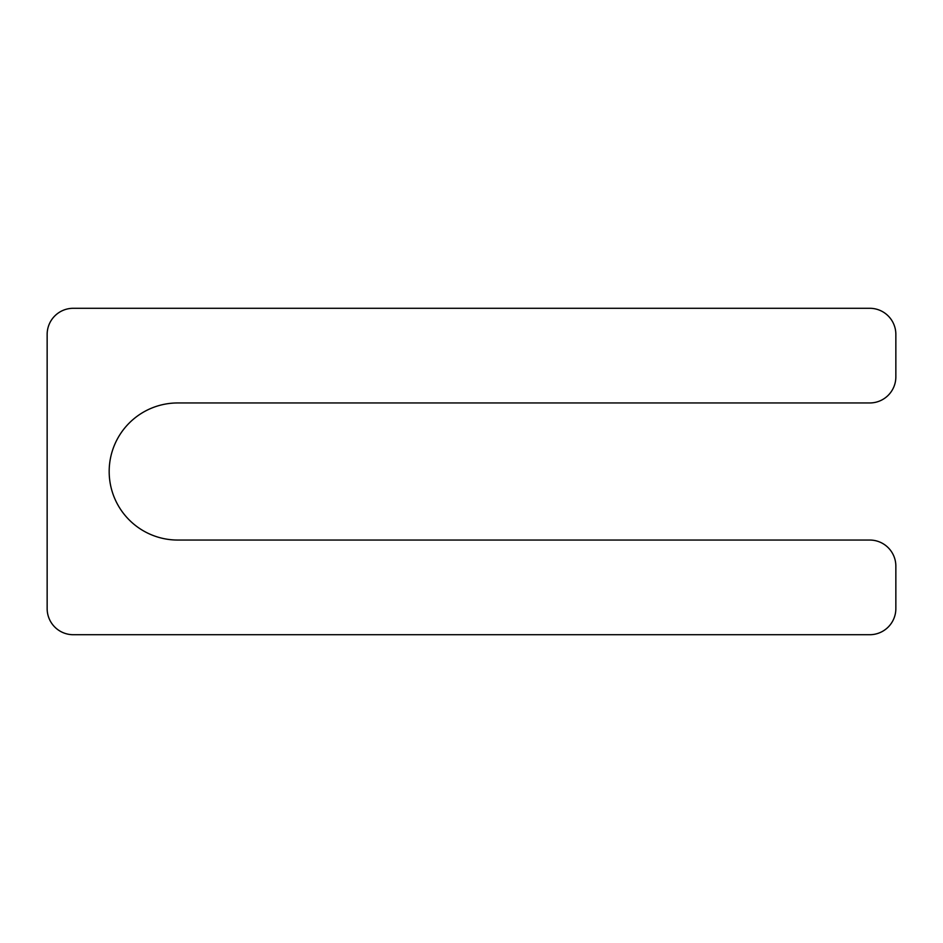 <?xml version="1.0" encoding="UTF-8"?>
<svg xmlns="http://www.w3.org/2000/svg" width="943" height="943" viewBox="0 0 943 943"><rect width="100%" height="100%" fill="white"/><g stroke="black" fill="none" stroke-linecap="round" stroke-linejoin="round"><path stroke-width="0.71" stroke-dasharray="4.71 3.54" d="M177.72 540.044L869.741 540.044A26.109 26.109 0 0 1 895.85 566.165L895.85 608.6A26.109 26.109 0 0 1 869.741 634.71L73.259 634.71A26.109 26.109 0 0 1 47.15 608.6L47.15 334.4A26.109 26.109 0 0 1 73.259 308.29L869.741 308.29A26.109 26.109 0 0 1 895.85 334.4L895.85 376.835A26.109 26.109 0 0 1 869.741 402.956L177.72 402.956A68.544 68.544 0 0 0 109.176 471.5A68.544 68.544 0 0 0 177.72 540.044"/><path stroke-width="1.41" d="M177.72 540.044L869.741 540.044A26.109 26.109 0 0 1 895.85 566.165L895.85 608.6A26.109 26.109 0 0 1 869.741 634.71L73.259 634.71A26.109 26.109 0 0 1 47.15 608.6L47.15 334.4A26.109 26.109 0 0 1 73.259 308.29L869.741 308.29A26.109 26.109 0 0 1 895.85 334.4L895.85 376.835A26.109 26.109 0 0 1 869.741 402.956L177.72 402.956A68.544 68.544 0 0 0 109.176 471.5A68.544 68.544 0 0 0 177.72 540.044"/></g></svg>
